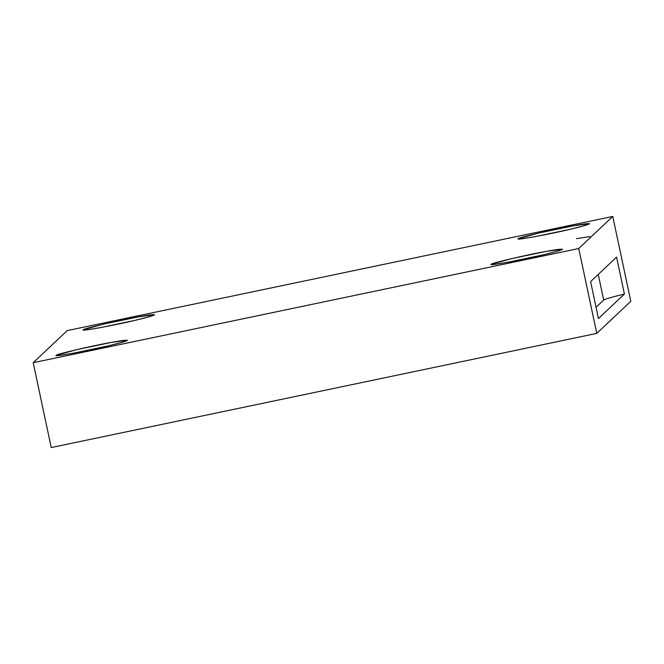 <?xml version="1.0" encoding="UTF-8"?>
<svg xmlns="http://www.w3.org/2000/svg" width="664" height="664" viewBox="0 0 664 664"><rect width="100%" height="100%" fill="white"/><g stroke="black" fill="none" stroke-linecap="round" stroke-linejoin="round"><path stroke-width="1" d="M596.048 307.258L603.692 300.053L598.247 274.423L603.692 300.053L596.048 307.258M598.447 318.521L624.426 294.027C611.934 297.065 605.029 299.074 603.692 300.053C605.029 299.074 611.934 297.065 624.426 294.027L616.582 257.126L590.603 281.627L598.447 318.521L590.603 281.627L616.582 257.126L624.426 294.027L598.447 318.521M83.589 329.717L87.673 329.717L100.82 327.559L134.892 320.388L148.578 316.935L154.612 314.736L138.726 316.778L103.244 324.198L83.589 329.717C80.809 329.219 121.313 319.708 138.726 316.778C148.819 314.919 154.098 314.279 154.546 314.869C152.239 316.031 145.682 317.873 134.892 320.388C115.544 325.152 77.854 332.008 83.589 329.717M590.337 237.587L589.898 236.558L576.427 238.658M518.543 238.691L522.626 238.683L535.773 236.525L569.845 229.354L583.54 225.901L589.566 223.71L573.679 225.743L538.197 233.172L518.543 238.691C515.762 238.185 556.274 228.673 573.679 225.743C583.78 223.884 589.051 223.253 589.499 223.834C587.192 225.005 580.643 226.839 569.845 229.354C550.506 234.118 512.807 240.974 518.543 238.691M491.418 264.272L495.502 264.264L508.649 262.106L542.72 254.943L556.407 251.49L562.441 249.291L546.555 251.324L511.072 258.752L491.418 264.272C488.638 263.766 529.142 254.254 546.555 251.324C556.648 249.465 561.927 248.834 562.375 249.423C560.067 250.585 553.51 252.428 542.72 254.943C523.373 259.699 485.683 266.554 491.418 264.272M56.465 355.306L60.54 355.298L73.687 353.14L107.759 345.969L121.454 342.516L127.488 340.325L111.593 342.358L76.119 349.787L56.465 355.306C53.676 354.8 94.188 345.288 111.593 342.358C121.695 340.499 126.965 339.868 127.422 340.449C125.106 341.62 118.557 343.454 107.759 345.969C88.42 350.733 50.721 357.589 56.465 355.306M51.236 447.561L33.2 362.702L67.222 330.614L33.2 362.702L578.742 248.527L612.764 216.439L67.222 330.614L612.764 216.439L630.8 301.298L596.778 333.386L578.742 248.527L33.2 362.702L51.236 447.561L596.778 333.386L51.236 447.561M630.8 301.298L612.764 216.439L578.742 248.527L596.778 333.386L630.8 301.298"/></g></svg>
